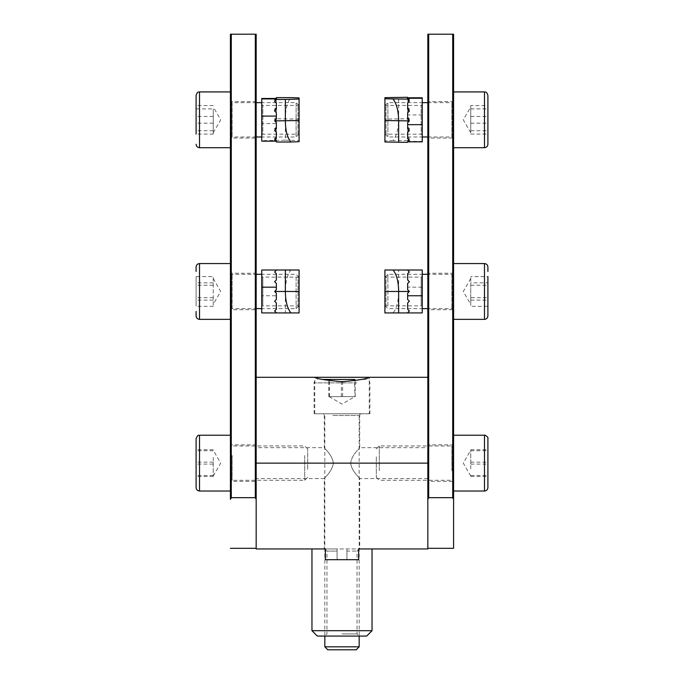 <?xml version="1.0" encoding="UTF-8"?>
<svg xmlns="http://www.w3.org/2000/svg" width="684" height="684" viewBox="0 0 684 684"><rect width="100%" height="100%" fill="white"/><g stroke="black" fill="none" stroke-linecap="round" stroke-linejoin="round"><path stroke-width="0.51" stroke-dasharray="3.42 2.56" d="M369.249 413.777L314.751 413.777L369.249 413.777L369.249 377.294M314.751 413.777L314.751 377.294M350.644 463.128C351.721 471.772 360.109 478.193 359.698 478.578C360.109 478.184 351.721 471.772 350.644 463.128C351.721 454.475 360.117 448.046 359.698 447.678C360.109 448.063 351.721 454.467 350.644 463.128M427.825 463.128L427.825 548.311L427.825 499.371L428.688 497.67L428.688 34.2L427.825 34.2L427.825 499.371M256.175 478.578L256.175 463.128L256.175 478.578L324.301 478.578C323.891 478.184 332.279 471.78 333.356 463.128C332.279 471.772 323.883 478.201 324.301 478.578L324.301 548.953L359.698 548.953L324.301 548.953M324.301 413.777L359.698 413.777L324.301 413.777L324.301 447.678C323.891 448.063 332.279 454.475 333.356 463.128C332.279 454.475 323.891 448.054 324.301 447.678L256.175 447.678L256.175 463.128L256.175 447.678M427.825 478.578L359.698 478.578L359.698 548.953M359.698 413.777L359.698 447.678L427.825 447.678M358.63 548.953L358.63 559.683L358.63 548.953L358.63 559.683L325.37 559.683L325.37 548.953L325.37 559.683L358.63 559.683L325.37 559.683L325.37 548.953L256.175 548.953L256.175 377.294L427.825 377.294L427.825 548.953L372.036 548.953M453.577 100.719L452.714 101.574L427.825 101.574L427.825 138.048L452.714 138.048L452.714 101.574L452.714 138.048L453.577 138.912L453.577 100.719L453.577 138.912M453.577 272.369L452.714 273.232L427.825 273.232L427.825 309.707L452.714 309.707L452.714 273.232L452.714 309.707L453.577 310.562L453.577 272.369L453.577 310.562M453.577 444.027L452.714 444.882L427.825 444.882L427.825 481.365L452.714 481.365L452.714 444.882L452.714 481.365L453.577 482.22L453.577 444.027L453.577 482.22M452.714 34.2L452.714 497.67L453.577 499.371L453.577 34.2L428.688 34.2M453.577 310.348L451.859 308.638L427.825 308.638L427.825 274.301L451.859 274.301L451.859 308.638L451.859 274.301L453.577 272.583L453.577 310.348L453.577 272.583M427.825 138.048L427.825 101.574M427.825 481.365L427.825 444.882M452.714 497.67L428.688 497.67M384.912 276.02L384.912 306.919L384.912 276.02L385.99 277.097L385.99 305.842L385.99 277.097L421.173 277.097L421.173 305.842L422.25 306.919L422.25 276.02L422.25 306.919M384.912 306.919L385.99 305.842L421.173 305.842L421.173 277.097L422.25 276.02M407.442 270.009L409.374 271.941L407.655 273.66L407.655 279.987L409.374 281.705L407.655 283.424L409.374 281.705L407.655 279.987L409.374 281.705L407.655 283.424L407.655 289.751L409.374 291.469L407.655 289.751L409.374 291.469L407.655 293.188L407.655 299.515L409.374 301.234L407.655 302.952L407.655 309.279L409.374 310.998L407.442 312.93L409.374 310.998L407.655 309.279L409.374 310.998L407.442 312.93L393.069 312.93C396.66 308.45 398.524 301.302 398.644 291.469L398.644 270.009L407.442 270.009L409.374 271.941L407.655 273.66L407.655 279.987L407.655 273.66L409.374 271.941L407.442 270.009L422.25 270.009L422.25 287.177L407.655 287.177L407.655 289.751L407.655 283.424L407.655 287.177M393.069 312.93L384.912 312.93L384.912 270.009L398.644 270.009M407.442 312.93L422.25 312.93L422.25 287.177M407.655 299.515L407.655 293.188L409.374 291.469L407.655 293.188L407.655 299.515L409.374 301.234L407.655 299.515M407.655 309.279L407.655 302.952L409.374 301.234L407.655 302.952L407.655 309.279M487.906 487.589L487.906 438.666M453.577 454.774L453.577 482.006L453.577 454.774M376.328 456.844L376.328 477.329L376.328 456.844M379.295 470.72L379.295 445.959L379.295 470.72M470.746 468.839L470.746 449.747L470.746 468.839M453.577 475.466L453.577 435.229L453.577 475.466M470.746 464.094L487.906 464.094L487.906 449.747L487.906 476.5L470.746 476.5M470.746 449.747L487.906 449.747M470.746 450.722L487.906 450.722M470.746 475.525L487.906 475.525M470.746 462.153L487.906 462.153M487.906 306.321L487.906 276.618L487.906 306.321L470.746 306.321L470.746 276.618L470.746 306.321M487.906 271.514L487.906 267.008M384.912 279.884L384.912 305.671L384.912 279.884M387.879 305.474L387.879 274.301L387.879 305.474M453.577 314.221L453.577 263.571L453.577 314.221M470.746 282.843L470.746 290.264L470.746 282.843L487.906 282.843L487.906 276.618L470.746 276.618M470.746 297.694L470.746 290.264L470.746 302.003L470.746 297.694L487.906 297.694L487.906 282.843M487.906 315.931L487.906 311.425M470.746 300.096L487.906 300.096M470.746 285.245L487.906 285.245M422.25 135.261L422.25 104.361L422.25 135.261L421.173 134.192L421.173 105.439L421.173 134.192L385.99 134.192L385.99 105.439L385.99 134.184L384.912 135.261L384.912 104.361L384.912 135.261M407.955 97.795L409.374 99.214L407.655 100.924L407.655 107.764L407.655 100.924M407.655 107.26L409.374 108.97L407.655 110.688L407.655 117.528L407.655 110.688M407.655 117.015L409.374 118.734L407.655 120.452L407.655 127.369L407.655 120.452M407.442 140.519L407.442 141.374L409.374 139.185L407.655 136.74L409.374 138.51L407.442 140.519L393.069 140.519C396.66 135.842 398.524 128.575 398.644 118.734L398.644 97.282M384.912 141.981L384.912 97.65M384.912 104.361L385.99 105.439L421.173 105.439L422.25 104.361M407.955 141.836L407.442 142.349M393.069 140.519L384.912 140.827M407.442 141.374L422.25 141.374L422.25 141.836M422.25 141.374L422.25 97.795M407.655 111.201L409.374 109.483L407.655 107.764M407.655 101.437L409.374 99.727L407.442 97.795M407.655 128.943L407.655 124.676M409.374 130.14L407.655 131.858M409.374 139.904L407.442 141.836M409.374 100.437L407.655 102.891L407.655 102.249M409.374 110.509L407.655 112.253M409.374 120.375L407.655 122.094M407.655 120.983L409.374 119.255L407.655 117.528M407.655 126.814L409.374 128.541L407.655 130.285L407.655 137.381M407.655 130.866L409.374 129.114L407.655 127.369M407.655 136.74L407.655 130.285M407.655 138.698L407.655 138.185M407.655 109.346L407.655 108.765M407.655 119.178L407.655 118.648M409.374 99.727L409.374 99.214M409.374 109.483L409.374 108.97M409.374 138.51L409.374 139.185M409.374 119.255L409.374 118.734L384.912 119.093M409.374 129.114L409.374 128.541M487.906 143.649L487.906 95.982M453.577 101.412L453.577 138.698L453.577 101.412M384.912 105.977L384.912 134.013L384.912 105.977M387.879 136.535L387.879 102.651L387.879 136.535M470.746 132.397L470.746 105.55L470.746 132.397M453.577 146.992L453.577 91.921L453.577 146.992M487.906 105.55L487.906 134.073L487.906 105.55L470.746 105.55M470.746 116.46L487.906 116.46M470.746 108.901L487.906 108.901M470.746 123.171L487.906 123.171M470.746 134.073L487.906 134.073M470.746 130.721L487.906 130.721M196.094 267.008L196.094 271.514M196.094 276.618L196.094 306.321L196.094 276.618L213.254 276.618L213.254 306.321L213.254 276.618M230.422 306.868L230.422 272.583L230.422 306.868M299.088 303.055L299.088 277.268L299.088 303.055M296.121 277.465L296.121 308.638L296.121 277.465M230.422 263.571L230.422 319.36M196.094 311.425L196.094 315.931M213.254 300.096L196.094 300.096M213.254 306.321L196.094 306.321M213.254 297.694L196.094 297.694M213.254 282.843L196.094 282.843M213.254 285.245L196.094 285.245M196.094 438.666L196.094 487.589M230.422 471.481L230.422 444.241L230.422 471.481M307.672 469.412L307.672 448.926L307.672 469.412M304.705 455.527L304.705 480.288L304.705 455.527M213.254 457.408L213.254 476.5L213.254 457.408M230.422 435.229L230.422 475.466M213.254 476.5L196.094 476.5L196.094 449.747L196.094 464.094L213.254 464.094M213.254 449.747L196.094 449.747M213.254 462.153L196.094 462.153M213.254 475.525L196.094 475.525M213.254 450.722L196.094 450.722M299.088 276.02L299.088 306.919L299.088 276.02L298.01 277.097L298.01 305.842L298.01 277.097L262.827 277.097L262.827 305.842L261.75 306.919L261.75 276.02L261.75 306.919M299.088 306.919L298.01 305.842L262.827 305.842L262.827 277.097L261.75 276.02M274.626 291.469L276.345 293.188L276.345 299.515L276.345 293.188L274.626 291.469L276.345 293.188L276.345 299.515L274.626 301.234L276.345 299.515L274.626 301.234L276.345 302.952L276.345 309.279L276.345 302.952L274.626 301.234L276.345 302.952L276.345 309.279L274.626 310.998L276.345 309.279L274.626 310.998L276.558 312.93L285.356 312.93L285.356 291.469C285.467 281.671 287.331 274.515 290.931 270.009L299.088 270.009L299.088 291.469L274.626 291.469L276.345 289.751L276.345 283.424L276.345 289.751L274.626 291.469L276.345 289.751L276.345 283.424L274.626 281.705L276.345 279.987L276.345 273.66L276.345 279.987L274.626 281.705L276.345 283.424L274.626 281.705L276.345 279.987L276.345 273.66L274.626 271.941L276.558 270.009L290.931 270.009M276.558 312.93L274.626 310.998L276.558 312.93L261.75 312.93L261.75 295.762L276.345 295.762M285.356 312.93L299.088 312.93L299.088 291.469M276.558 270.009L274.626 271.941L276.558 270.009L261.75 270.009L261.75 295.762M274.626 271.941L276.345 273.66L274.626 271.941M213.254 105.55L196.094 105.55L196.094 134.073L196.094 105.55L196.094 108.901L213.254 108.901L213.254 134.073L213.254 108.901M230.422 138.211L230.422 100.933L230.422 138.211M299.088 133.654L299.088 105.61L299.088 133.654M296.121 103.087L296.121 136.98L296.121 103.087M230.422 91.921L230.422 147.71M196.094 95.35L196.094 95.982M213.254 123.171L196.094 123.171L196.094 134.073L213.254 134.073M213.254 116.46L196.094 116.46M213.254 130.721L196.094 130.721M261.75 135.261L261.75 104.361L261.75 135.261L262.827 134.192L262.827 105.439L262.827 134.184L298.01 134.192L298.01 105.439L298.01 134.192L299.088 135.261L299.088 104.361L299.088 135.261M276.345 120.444L276.345 127.284L276.345 120.444L274.626 118.734L276.345 117.015L276.345 117.545L276.345 110.722L276.345 117.015M276.558 142.007L276.558 141.152L261.75 141.152L261.75 140.69L285.356 140.177L285.356 118.734C285.467 108.944 287.331 101.907 290.931 97.624M276.558 140.177L274.626 138.253L276.345 137.048L276.345 130.208L276.345 136.535M276.345 130.208L274.626 128.489L276.345 126.771M285.356 140.177L299.088 140.545L299.088 97.923M299.088 140.545L299.088 141.699M276.345 112.338L274.626 110.62M276.345 102.583L274.626 100.864M261.75 98.47L261.75 123.53L276.345 123.53M261.75 140.69L261.75 123.53M276.345 127.284L274.626 129.002L276.345 130.721M276.345 137.048L274.626 138.767L276.558 140.69M276.558 98.479L274.626 100.146L276.345 101.771L274.626 99.471L275.669 98.47M276.345 110.722L274.626 109.03L276.345 107.328L276.345 107.91L276.345 101.771M276.345 107.91L274.626 109.594L276.345 111.287M276.345 117.545L274.626 119.255L276.345 120.965M276.345 122.077L274.626 120.375M276.345 116.092L276.345 119.178M275.669 141.16L276.55 141.16L274.626 139.476M276.345 131.713L274.626 130.028M276.345 101.138L276.345 107.328M276.345 137.852L276.345 138.493M276.345 108.91L276.345 109.423M276.345 128.344L276.345 128.9M274.626 109.03L274.626 109.594M274.626 99.471L274.626 100.146M299.088 119.093L274.626 118.734L274.626 119.255M274.626 128.489L274.626 129.002M274.626 138.253L274.626 138.767M256.175 100.719L255.312 101.574L230.422 101.574L230.422 138.048L255.312 138.048L255.312 101.574L255.312 138.048L256.175 138.912L256.175 100.719L256.175 138.912M256.175 272.369L255.312 273.232L230.422 273.232L230.422 309.707L255.312 309.707L255.312 273.232L255.312 309.707L256.175 310.562M256.175 444.027L255.312 444.882L230.422 444.882L230.422 481.365L255.312 481.365L255.312 444.882L255.312 481.365L256.175 482.22L256.175 444.027L256.175 482.22M230.422 272.583L232.141 274.301L256.175 274.301L256.175 308.638L232.141 308.638L232.141 274.301L232.141 308.638L230.422 310.348M256.175 463.128L256.175 34.2L230.422 34.2L230.422 499.371L231.286 497.67L231.286 34.2M230.422 309.707L230.422 273.232M230.422 138.048L230.422 101.574M230.422 481.365L230.422 444.882M255.312 34.2L255.312 497.67L231.286 497.67M255.312 497.67L256.175 499.371M354.594 396.609L328.782 396.609L355.218 396.609L329.098 396.609L354.902 396.609L354.594 379.44L328.782 379.44L355.218 379.44L322.532 379.44M352.106 413.777L323.122 413.777L352.106 413.777M327.798 649.8L356.202 649.8M359.168 646.833L324.832 646.833M327.063 413.777L369.89 413.777L327.063 413.777M329.098 396.609L342 404.064L354.919 396.609M361.468 379.44L366.462 379.44L361.468 379.44M355.218 396.609L355.218 379.44M342.616 396.609L342.616 379.44M329.406 396.609L329.406 379.44M328.782 396.609L328.782 379.44M341.384 396.609L341.384 379.44M317.325 636.069L366.675 636.069M372.036 630.699L311.964 630.699M342 633.923L357.022 633.923L342 633.923M311.964 548.953L337.067 548.953L337.067 559.683L342 559.683L337.067 559.683L337.067 548.953L325.37 548.953M346.933 559.683L342 559.683L346.933 559.683L346.933 551.099L357.022 551.099L346.933 551.099L346.933 548.953L346.933 559.683L337.067 559.683L346.933 559.683L346.933 548.953L346.933 559.683M337.067 559.683L337.067 551.099L326.978 551.099L337.067 551.099L337.067 548.953L324.832 548.953L337.067 548.953L337.067 559.683M342 636.069L324.832 636.069L342 636.069M409.374 291.469L384.912 291.469M484.477 435.229L484.477 491.018M451.859 470.72L451.859 445.959L451.859 470.72M484.477 263.571L484.477 319.36M422.25 114.955L407.655 114.955M484.477 91.921L484.477 147.71M451.859 136.535L451.859 102.651L451.859 136.535M199.523 319.36L199.523 263.571M199.523 491.018L199.523 435.229M232.141 455.527L232.141 480.288L232.141 455.527M199.523 147.71L199.523 91.921M232.141 103.087L232.141 136.98L232.141 103.087M356.937 382.878L314.11 382.878L356.937 382.878M332.809 415.487L359.168 415.487L332.809 415.487M376.328 448.926L379.295 445.959L451.859 445.959L453.577 444.241M376.328 477.329L379.295 480.288L451.859 480.288L453.577 482.006M470.746 476.038L463.282 463.128L470.746 450.209M384.912 277.268L387.879 274.301L422.25 274.301M470.746 278.55L463.282 291.469L470.746 304.389M384.912 305.671L387.879 308.638L422.25 308.638M427.825 102.651L451.859 102.651L453.577 100.933M384.912 134.013L387.879 136.98L422.25 136.98M470.746 132.73L463.282 119.811L470.746 106.892M427.825 136.98L451.859 136.98L453.577 138.698M384.912 105.61L387.879 102.651L422.25 102.651M299.088 277.268L296.121 274.301L261.75 274.301M213.254 278.55L220.718 291.469L213.254 304.389M299.088 305.671L296.121 308.638L261.75 308.638M307.672 448.926L304.705 445.959L232.141 445.959L230.422 444.241M307.672 477.329L304.705 480.288L232.141 480.288L230.422 482.006M213.254 476.038L220.718 463.128L213.254 450.209M256.175 102.651L232.141 102.651L230.422 100.933M299.088 134.013L296.121 136.98L261.75 136.98M213.254 132.73L220.718 119.811L213.254 106.892M256.175 136.98L232.141 136.98L230.422 138.698M299.088 105.61L296.121 102.651L261.75 102.651M299.088 104.361L298.01 105.439L262.827 105.439L261.75 104.361M314.11 413.777L314.11 382.878C314.307 380.791 315.452 379.646 317.538 379.44M359.168 548.953L357.022 551.099L357.022 633.923L359.168 636.069L359.168 415.487L360.878 413.777M324.832 548.953L326.978 551.099L326.978 633.923L324.832 636.069L324.832 415.487L323.122 413.777M369.89 413.777L369.89 382.878C369.693 380.791 368.548 379.646 366.462 379.44"/><path stroke-width="1.03" d="M256.175 499.371L255.312 497.67L255.312 34.2L256.175 34.2L256.175 463.128L427.825 463.128L427.825 377.294L369.249 377.294C367.641 378.748 358.561 380.227 342.026 381.74C325.456 380.227 316.367 378.748 314.751 377.294L256.175 377.294L256.175 548.953L325.37 548.953L311.964 548.953L311.964 630.699L372.036 630.699L372.036 548.953L358.63 548.953L427.825 548.953L427.825 34.2L428.688 34.2L428.688 497.67L427.825 499.371M369.249 377.294L314.751 377.294M358.63 548.953L358.63 559.683L325.37 559.683L325.37 548.953M452.714 497.67L452.714 34.2L453.577 34.2L453.577 548.311L453.577 499.371L452.714 497.67L428.688 497.67M427.825 309.707L427.825 308.638L422.25 308.638M422.25 274.301L427.825 274.301L427.825 273.232M452.714 34.2L428.688 34.2M409.374 291.469L407.655 293.188L407.655 299.515L409.374 301.234L407.655 302.952L407.655 309.279L409.374 310.998L407.442 312.93L398.644 312.93L398.644 291.469C398.533 281.671 396.669 274.515 393.069 270.009L384.912 270.009L384.912 291.469L409.374 291.469L407.655 289.751L407.655 283.424L409.374 281.705L407.655 279.987L407.655 273.66L409.374 271.941L407.442 270.009L393.069 270.009M398.644 312.93L384.912 312.93L384.912 291.469M407.442 270.009L422.25 270.009L422.25 312.93L407.442 312.93M487.906 473.944L487.906 487.589C487.701 489.667 486.563 490.813 484.477 491.018L484.477 435.229C483.93 434.408 488.786 436.871 487.906 438.666L487.906 473.944M487.906 476.5L487.906 464.094M487.906 311.425L487.906 297.694M487.906 276.618L487.906 315.931C487.701 318.017 486.563 319.163 484.477 319.36L484.477 263.571C486.563 263.776 487.701 264.922 487.906 267.008L487.906 271.514M409.374 140.417L407.655 138.185L407.655 132.371L407.655 138.698L409.374 140.417L407.442 142.349L384.912 141.981L384.912 97.65L407.442 97.282L407.442 97.795L422.25 97.795L422.25 124.676L407.655 124.676L407.655 122.616L407.655 128.943L409.374 130.653L407.655 128.43M407.655 122.616L409.374 120.897L407.655 119.178L407.655 112.817L409.374 111.082L407.655 109.346L407.655 102.891L409.374 101.112L407.442 99.103L384.912 98.804M398.644 142.349L398.644 120.897C398.533 111.082 396.669 103.823 393.069 99.103M407.655 132.371L409.374 130.653M407.442 97.282L407.955 97.795M422.25 124.676L422.25 141.836L407.955 141.836M407.442 99.103L407.442 98.248L409.374 101.112M409.374 111.082L407.655 108.765L407.655 102.891M384.912 120.529L409.374 120.897L407.655 118.648L407.655 112.817M487.906 143.649L487.906 95.982M196.094 271.514L196.094 267.008C196.299 264.922 197.437 263.776 199.523 263.571L199.523 319.36C197.437 319.163 196.299 318.017 196.094 315.931L196.094 311.425M199.523 319.36L230.422 319.36L230.422 263.571L199.523 263.571M196.094 487.589L196.094 438.666C198.565 433.049 198.334 436.349 199.523 435.229L199.523 491.018C197.437 490.813 196.299 489.667 196.094 487.589M230.422 475.466L230.422 435.229L199.523 435.229M196.094 464.094L196.094 476.5M285.356 270.009L276.558 270.009L274.626 271.941L276.345 273.66L276.345 279.987L274.626 281.705L276.345 283.424L276.345 289.751L274.626 291.469L276.345 293.188L276.345 299.515L274.626 301.234L276.345 302.952L276.345 309.279L274.626 310.998L276.558 312.93L299.088 312.93L299.088 270.009L285.356 270.009L285.356 291.469L299.088 291.469M276.558 312.93L261.75 312.93L261.75 270.009L276.558 270.009M290.931 312.93C287.34 308.45 285.476 301.302 285.356 291.469L274.626 291.469M196.094 95.982L196.094 105.55M196.094 134.073L196.094 95.35C197.864 90.553 198.702 92.537 199.523 91.921L199.523 147.71C197.437 147.505 196.299 146.359 196.094 144.273M199.523 147.71L230.422 147.71L230.422 91.921L199.523 91.921M196.094 108.901L196.094 123.171M276.345 112.851L276.345 119.178L274.626 120.897L276.345 122.607L276.345 128.9L274.626 130.601L276.345 132.294L276.345 138.493L274.626 140.152L276.558 142.007L290.931 142.007C287.34 137.749 285.476 130.712 285.356 120.897L285.356 99.445L276.558 99.445L274.626 101.377L276.345 103.096L276.345 108.91L274.626 110.62L276.345 112.851L276.345 116.092L261.75 116.092L261.75 98.47L276.558 98.479L261.75 98.479M274.626 111.133L276.345 109.423L276.345 103.096M290.931 142.007L299.088 141.699L299.088 99.077L285.356 99.445M275.669 98.47L276.558 97.624L290.931 97.624L299.088 97.923L299.088 99.077M274.626 101.377L276.558 98.932L261.75 98.932M275.669 141.16L261.75 141.16L261.75 116.092M276.558 98.932L276.558 99.445M276.558 97.624L276.558 98.479M276.345 122.607L276.345 128.344L274.626 130.601M299.088 120.529L274.626 120.897L276.345 118.665M274.626 140.152L276.345 137.852L276.345 132.294M261.75 308.638L256.175 308.638L256.175 272.369L256.175 274.301L261.75 274.301M230.422 499.371L230.422 34.2L231.286 34.2L231.286 497.67L230.422 499.371M255.312 497.67L231.286 497.67M255.312 34.2L231.286 34.2M322.532 379.44L354.594 379.44M359.168 646.833L356.202 649.8L327.798 649.8L324.832 646.833L359.168 646.833L359.168 636.069M372.036 630.699L366.675 636.069L317.325 636.069L311.964 630.699M422.25 295.762L407.655 295.762M407.442 98.248L422.25 98.248M453.577 147.71L484.477 147.71L484.477 91.921C485.298 92.537 486.136 90.553 487.906 95.35M261.75 287.177L276.345 287.177M453.577 548.311L427.825 548.311M453.577 491.018L484.477 491.018M453.577 435.229L484.477 435.229M453.577 263.571L484.477 263.571M453.577 319.36L484.477 319.36M484.477 147.71C486.563 147.505 487.701 146.359 487.906 144.273M422.25 136.98L427.825 136.98M453.577 91.921L484.477 91.921M422.25 102.651L427.825 102.651M230.422 491.018L199.523 491.018M261.75 136.98L256.175 136.98M261.75 102.651L256.175 102.651M256.175 548.311L230.422 548.311M324.832 646.833L324.832 636.069"/></g></svg>
